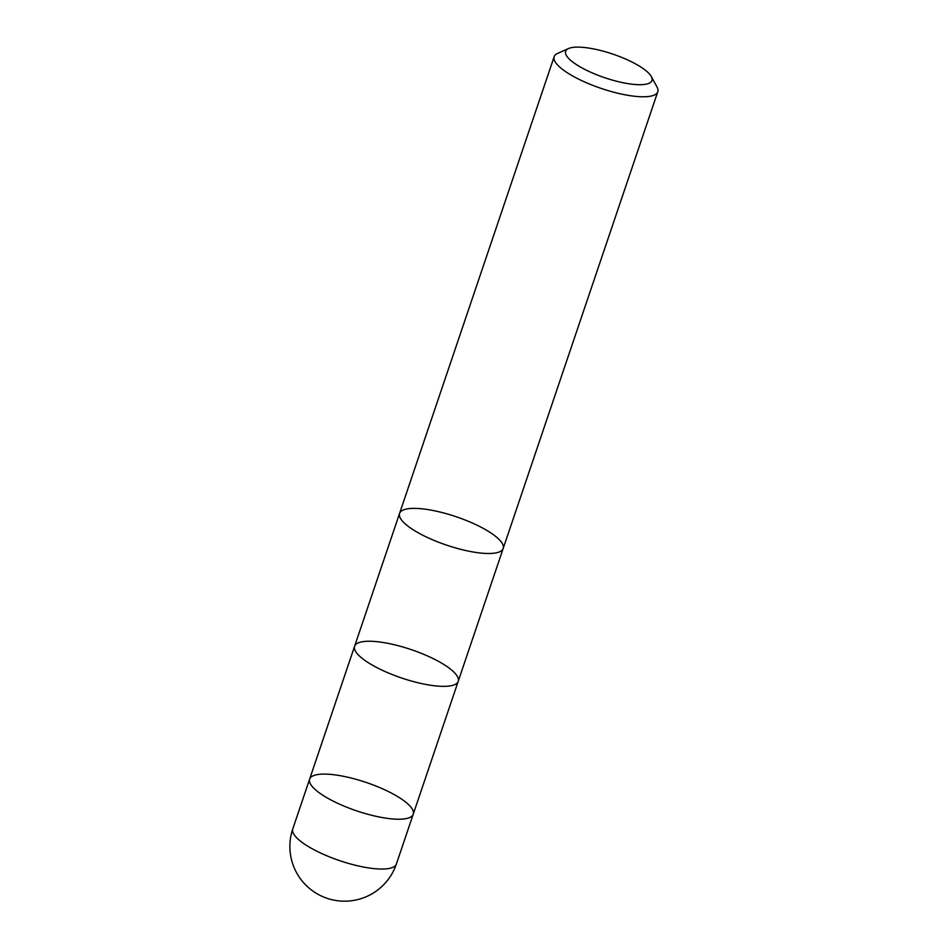 <?xml version="1.0" encoding="UTF-8"?>
<svg xmlns="http://www.w3.org/2000/svg" width="948" height="948" viewBox="0 0 948 948"><rect width="100%" height="100%" fill="white"/><g stroke="black" fill="none" stroke-linecap="round" stroke-linejoin="round"><path stroke-width="1.42" d="M292.766 828.955A54.688 54.688 0 0 0 336.635 900.6A54.688 54.688 0 0 0 396.382 864.019A54.688 14.978 18.7 0 1 369.317 868.024A54.688 14.978 18.7 0 1 315.897 850.723A54.688 14.978 18.7 0 1 292.766 828.955L309.629 779.126A54.688 14.978 18.7 0 0 315.672 789.945A54.688 14.978 18.7 0 0 371.853 815.327A54.688 14.978 18.7 0 0 413.245 814.202A54.688 14.978 18.7 0 0 366.248 782.467A54.688 14.978 18.7 0 0 309.629 779.126A54.688 14.978 18.7 0 0 332.76 800.906A54.688 14.978 18.7 0 0 386.191 818.195A54.688 14.978 18.7 0 0 413.245 814.202L458.216 681.339A54.688 14.978 -161.3 0 1 416.836 682.465A54.688 14.978 -161.3 0 1 360.643 657.082A54.688 14.978 -161.3 0 1 354.599 646.263A54.688 14.978 -161.3 0 1 395.991 645.138A54.688 14.978 -161.3 0 1 452.172 670.509A54.688 14.978 -161.3 0 1 458.216 681.339A54.688 14.978 -161.3 0 1 431.162 685.333A54.688 14.978 -161.3 0 1 377.731 668.044A54.688 14.978 -161.3 0 1 354.599 646.263L399.582 513.401A54.688 14.978 18.7 0 0 422.701 535.182A54.688 14.978 18.7 0 0 476.133 552.471A54.688 14.978 18.7 0 0 503.187 548.465A54.688 14.978 18.7 0 0 456.189 516.743A54.688 14.978 18.7 0 0 399.582 513.401A54.688 14.978 18.7 0 0 422.701 535.182A54.688 14.978 18.7 0 0 476.133 552.471A54.688 14.978 18.7 0 0 503.187 548.465L657.782 91.755A54.688 14.978 -161.3 0 1 630.716 95.76A54.688 14.978 -161.3 0 1 577.296 78.459A54.688 14.978 -161.3 0 1 554.165 56.679A54.688 14.978 -161.3 0 1 557.685 53.361L568.539 48.538A45.575 12.49 18.7 0 0 604.777 77.736A45.575 12.49 18.7 0 0 651.312 76.551A45.575 12.49 18.7 0 0 646.927 71.503A45.575 12.49 18.7 0 0 606.305 52.045A45.575 12.49 18.7 0 0 568.539 48.538M651.312 76.551L657 86.979A54.688 14.978 -161.3 0 1 657.782 91.755M399.582 513.401L554.165 56.679M396.382 864.019L413.245 814.202M458.216 681.339L503.187 548.465M309.629 779.126L354.599 646.263"/></g></svg>
